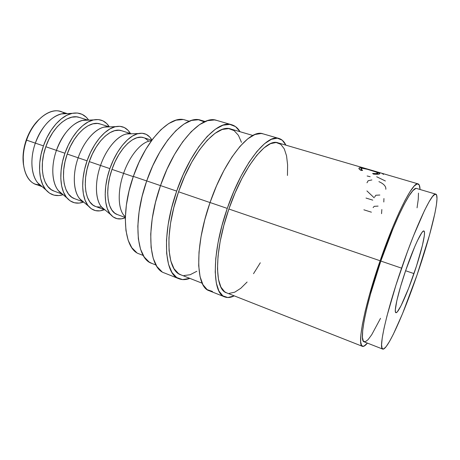 <?xml version="1.0" encoding="UTF-8"?>
<svg xmlns="http://www.w3.org/2000/svg" width="460" height="460" viewBox="0 0 460 460"><rect width="100%" height="100%" fill="white"/><g stroke="black" fill="none" stroke-linecap="round" stroke-linejoin="round"><path stroke-width="0.69" d="M39.019 119.445C33.522 124.717 29.256 131.583 26.226 140.041L26.588 140.145C34.143 117.403 54.159 104.656 64.849 113.735L64.607 113.557M227.263 208.414C242.167 164.53 266.978 133.434 279.042 138.494C281.917 139.374 284.205 141.594 285.907 145.159L282.216 140.185L277.345 138.178L271.365 139.311L264.471 143.744L256.916 151.472L249.032 162.294L241.195 175.823L233.806 191.452L227.263 208.414L210.047 202.521L227.263 208.414L221.915 225.825L218.028 242.782L215.774 258.428L215.217 272.027L216.303 283.009L218.908 291.013L222.83 295.855L227.827 297.534L234.272 295.866C230.748 297.637 227.573 297.988 224.762 296.918C211.951 293.526 211.646 252.689 227.263 208.414M278.933 138.46L262.982 133.831C250.183 128.587 224.785 159.108 210.047 202.521C194.568 246.313 195.707 287.051 209.219 290.755L224.647 296.872M176.674 191.107C191.09 148.597 217.586 119.174 231.765 124.775C235.129 125.793 237.9 128.11 240.074 131.732L235.52 126.615L229.799 124.378L223.008 125.195L215.366 129.22L207.178 136.459L198.806 146.734L190.653 159.677L183.143 174.714L176.674 191.107L160.5 185.575L176.674 191.107L171.597 208.018L168.153 224.572L166.497 239.936L166.652 253.391L168.538 264.368L171.977 272.492L176.738 277.575L182.551 279.582L189.836 278.369C185.897 279.893 182.292 280.025 179.009 278.766C164.162 274.488 161.471 233.962 176.674 191.107M231.644 124.74L216.591 120.37C201.762 114.603 174.754 143.503 160.5 185.575C145.435 227.976 148.856 268.393 164.323 272.941L178.877 278.714M413.971 273.602C406.772 294.71 398.118 313.777 395.899 312.679C393.536 312.535 398.055 292.566 405.846 270.031L400.534 286.643L396.836 300.644L395.324 309.735L395.445 312.012L396.129 312.702L397.331 311.828L401.028 305.756L408.601 288.311L416.49 266.041L422.412 245.421L424.315 235.738L424.499 232.737L424.137 231.173L423.223 231.161L421.774 232.748L417.473 240.597L414.77 246.612L405.846 270.031C413.459 247.744 421.947 229.695 423.884 230.995C426.339 231.483 421.343 252.304 413.971 273.602L405.605 270.739L413.971 273.602M67.212 113.608L60.536 111.504C49.473 107.445 33.183 120.497 26.588 140.145L35.34 143.14C41.463 125.011 55.752 112.021 66.487 113.643M43.458 145.877C49.266 128.857 61.496 115.385 72.197 113.338C79.109 112.073 84.605 114.333 88.682 120.123L86.164 117.15L82.104 114.339L77.412 113.028L72.249 113.332L66.809 115.276L61.318 118.841L56.005 123.907L51.112 130.289L46.862 137.718L43.458 145.877L35.34 143.14L43.458 145.877L41.049 154.399L39.75 162.898L39.6 170.988L40.589 178.33L42.654 184.615L45.678 189.612L49.507 193.154L53.969 195.138L58.874 195.54L63.129 194.701C56.361 196.771 50.634 195.184 45.948 189.945C38.64 181.654 37.329 163.081 43.458 145.877M72.197 113.338L61.496 113.913C50.462 116.949 41.745 126.695 35.34 143.14C29.842 158.573 31.107 175.317 37.846 182.93L45.948 189.945M88.004 120.152L79.275 117.403C68.557 113.447 52.503 126.816 45.81 146.728L56.436 150.362C62.715 131.784 76.992 118.433 87.412 120.181L82.616 120.411C71.737 123.452 63.008 133.44 56.436 150.362L64.946 153.237C70.915 135.74 83.208 121.871 93.685 119.882C100.366 118.663 105.599 120.997 109.376 126.879L100.113 123.97C89.792 120.123 74.014 133.849 67.218 154.054L78.16 157.797C84.594 138.753 98.831 125.022 108.899 126.902M87.078 160.81C93.207 142.836 105.541 128.547 115.765 126.615C122.072 125.453 126.966 127.753 130.433 133.521L127.983 130.255L124.28 127.506L119.933 126.316L115.092 126.77L109.94 128.915L104.679 132.71L99.538 138.029L94.748 144.681L90.534 152.386L87.078 160.81L78.16 157.797L87.078 160.81L84.554 169.573L83.064 178.273L82.673 186.518L83.375 193.965L85.117 200.295L87.797 205.275L91.275 208.742L95.398 210.611L99.975 210.852L104.328 209.72C98.055 212.146 92.776 210.962 88.504 206.178C81.506 198.277 80.626 178.974 87.078 160.81M115.765 126.615L104.305 127.092C94.863 128.857 83.657 141.68 78.16 157.797C72.369 174.087 73.272 191.492 79.747 198.772L88.504 206.178M131.319 133.797L121.538 130.715C111.648 126.995 96.169 141.093 89.263 161.604L100.533 165.462C107.134 145.935 121.296 131.807 130.974 133.808M109.888 168.619C116.184 150.144 128.524 135.424 138.443 133.538C144.273 132.445 148.77 134.619 151.927 140.07L149.787 137.086L146.28 134.377L142.123 133.245L137.459 133.785L132.463 136.039L127.334 139.955L122.291 145.412L117.564 152.208L113.361 160.057L109.888 168.619L100.533 165.462L109.888 168.619L107.301 177.502L105.708 186.306L105.185 194.637L105.725 202.13L107.289 208.483L109.785 213.452L113.068 216.878L117.001 218.678L121.4 218.833L125.321 217.73C119.485 220.093 114.603 219.058 110.664 214.619C103.879 206.948 103.264 187.283 109.888 168.619M138.443 133.538L126.592 133.969C117.409 135.683 106.179 148.896 100.533 165.462C94.593 182.195 95.272 199.927 101.568 207.011L110.664 214.619M151.8 140.248L143.583 137.661C134.148 134.073 118.99 148.557 111.975 169.378L123.59 173.357C129.818 155.014 142.272 140.904 151.403 140.789M151.26 140.99L149.506 141.047C140.61 142.715 129.392 156.337 123.59 173.357L133.262 176.623L123.59 173.357C117.501 190.549 117.915 208.604 124.004 215.47L125.356 216.585M189.244 121.245L185.179 120.043C170.729 114.534 145.768 139.65 133.348 176.381L146.688 180.947L133.348 176.381C120.152 213.371 124.315 249.406 139.305 253.937L143.255 255.478M401.58 268.157C416.334 224.957 432.302 191.561 435.792 194.149C440.536 195.454 430.646 235.669 417.053 274.959L402.477 313.8L393.375 334.167L389.453 341.556L386.164 346.604L383.657 348.99L382.093 348.444L381.581 344.81L382.214 338.048L384.037 328.279L387.015 315.819L395.991 285.016L407.525 251.459L413.528 235.796L424.517 210.496L428.99 201.928L432.549 196.477L435.091 194.195L436.574 194.994L436.994 198.651L436.413 204.867L434.901 213.29L429.473 235.215L417.053 274.959C403.771 313.904 387.211 350.94 382.714 349.082C378.292 349.031 386.463 311.851 401.58 268.157L380.828 261.056L401.58 268.157M435.758 194.137L416.662 188.491C412.206 185.644 395.399 218.362 380.828 261.056C365.861 304.227 358.783 341.377 364.13 341.82L382.674 349.071M205.177 121.509L200.732 120.209C186.047 114.557 160.034 141.536 146.705 180.906L160.488 185.616L146.705 180.906C132.583 220.564 136.419 258.784 151.696 263.344L156.003 265.04M252.839 135.47L230.748 129.001C217.269 123.665 192.188 151.622 178.572 191.803L210.03 202.567L178.572 191.803C164.203 232.306 166.681 270.75 180.791 274.804L202.21 283.239M380.121 260.757C395.606 215.406 413.396 180.855 418.094 183.879C419.307 184.287 419.957 186.156 420.043 189.491L419.209 184.92L417.272 183.862L414.213 186.03L410.09 191.55L405.03 200.37L399.222 212.25L392.926 226.74L380.121 260.757L228.896 209.024L380.121 260.757C364.222 306.619 356.776 345.897 362.434 346.34C363.641 346.759 365.303 345.684 367.419 343.103L363.722 346.294L361.635 345.667L360.651 341.786L360.887 334.615L362.411 324.277L365.223 311.098L369.236 295.613L380.121 260.757M418.048 183.868L277.92 142.819C266.461 138.011 242.978 167.549 228.896 209.024C214.136 250.861 214.36 289.593 226.533 292.819L362.382 346.317M362.882 167.704L364.653 168.233M372.134 170.418L373.934 170.947M379.994 172.718L381.823 173.259L383.525 174.409M374.572 174.202L373.411 174.087L372.634 173.42L375.918 173.575L377.913 173.064L375.705 171.741L367.994 169.418L362.555 168.331L360.91 168.762L362.601 170.464L361.014 170.43L359.726 169.573L358.852 168.251L360.502 167.727L363.986 168.28L378.43 172.529L379.874 173.316L379.661 173.88L374.572 174.202M415.811 188.491L412.896 190.63L408.997 195.914L404.219 204.28L398.751 215.493L392.84 229.132L380.828 261.056L370.605 293.762L366.827 308.321L364.159 320.747L362.698 330.533L362.434 337.37L363.331 341.119L365.269 341.803L368.121 339.595L371.72 334.725L380.523 318.337M417.059 207.828L418.249 199.393L418.473 193.131M204.355 121.871L198.507 119.749L191.601 120.416L183.954 124.056L175.875 130.674L167.71 140.093L159.867 151.972L152.743 165.801L146.705 180.906L142.077 196.529L139.075 211.882L137.827 226.199L138.345 238.82L140.536 249.216L144.221 257.025L149.166 262.033L151.84 263.402M182.792 119.554L176.065 120.175L168.67 123.567L160.914 129.72L153.128 138.477L145.694 149.511L138.983 162.351L133.348 176.381L129.064 190.911L126.35 205.223L125.304 218.609L125.942 230.46L128.162 240.275L131.807 247.71L136.649 252.557M125.35 216.838C118.105 211.083 117.012 191.849 123.59 173.357L111.975 169.378C104.472 190.314 107.473 211.542 117.254 214.515L125.327 217.505M143.669 137.684L141.162 137.218L136.919 137.753L132.388 139.828L127.742 143.405L123.182 148.367L118.91 154.531L115.115 161.638L111.975 169.378L109.635 177.41L108.192 185.368L107.703 192.912L108.175 199.709L109.572 205.482L111.814 210.024L114.776 213.17L117.323 214.538M148.155 140.633L144.952 138.207M104.932 209.823C95.939 205.43 93.501 185.115 100.533 165.462L89.263 161.604C81.851 182.212 85.359 203.331 95.582 206.477L105.196 210.042M121.624 130.743L119.008 130.237L114.609 130.692L109.928 132.67L105.167 136.137L100.521 140.978L96.192 147.01L92.379 153.985L89.263 161.604L86.98 169.521L85.623 177.387L85.255 184.857L85.876 191.607L87.434 197.369L89.844 201.911L92.983 205.097L95.657 206.505M96.709 206.827L100.861 207.086M83.26 201.744C74.031 197.006 71.283 176.968 78.16 157.797L67.218 154.054C59.898 174.357 63.877 195.356 74.52 198.668L83.611 202.043M79.367 117.432L76.55 116.857L71.858 117.168L66.924 118.968L61.95 122.222L57.149 126.834L52.727 132.618L48.892 139.345L45.81 146.728L56.436 150.362C50.795 166.221 51.894 183.293 58.518 190.75L62.163 193.873C52.733 188.813 49.72 169.061 56.436 150.362L64.946 153.237C58.656 170.913 59.771 189.848 66.936 197.955C71.472 203.015 77.033 204.378 83.622 202.049L79.137 203.09L74.393 202.762L70.098 200.836L66.436 197.334L63.578 192.343L61.669 186.035L60.818 178.641L61.088 170.47L62.479 161.874L64.946 153.237L68.373 144.946L72.611 137.379L77.452 130.864L82.685 125.672L88.061 121.998L93.363 119.956L98.371 119.577L102.902 120.83L106.783 123.613L109.376 126.879M100.199 123.999L97.48 123.452L92.926 123.832L88.119 125.718L83.248 129.082L78.516 133.802L74.14 139.708L70.317 146.556L67.218 154.054L64.986 161.862L63.721 169.642L63.463 177.037L64.216 183.741L65.924 189.48L68.5 194.034L71.806 197.248L74.595 198.697M54.113 191.107L51.209 189.623L47.754 186.375L45.028 181.821L43.177 176.105L42.297 169.447L42.446 162.115L43.631 154.428L45.81 146.728C38.582 166.721 43.004 187.605 54.033 191.078L62.612 194.258M41.63 186.208C32.022 180.849 28.773 161.385 35.34 143.14L26.588 140.145C19.441 159.867 24.242 180.642 35.61 184.247L40.388 185.127C26.214 185.777 18.262 162.903 26.588 140.145L26.226 140.041L24.207 147.24L23.155 154.439L23.483 164.789M39.025 119.439L32.763 126.885L29.118 133.153L26.226 140.041C23.264 148.787 22.35 157.032 23.483 164.778M377.39 174.277L377.671 173.276C377.033 173.633 375.354 173.679 372.634 173.42L373.411 174.087C376.774 174.397 378.856 174.328 379.661 173.88L379.661 173.138L364.504 168.4C361.744 167.733 359.996 167.561 359.248 167.888L359.122 168.998L361.014 170.43L362.601 170.464L361.134 169.343L361.221 168.469C362.796 168.142 366.171 168.768 371.352 170.355L377.637 172.632L377.39 174.277M358.99 168.814L359.248 167.888L358.99 168.814M360.456 170.027L360.778 170.062M376.688 176.755L385.411 180.993M367.137 175.984L370.191 176.72M366.982 182.792L368.126 180.751L371.887 179.94M378.908 181.642C383.473 183.666 385.796 186.041 385.877 188.767L385.802 189.29M383.939 198.53L383.807 201.998M374.659 197.041L375.814 195.253L379.856 195.028M366.919 190.911L374.158 197.806M366.005 198.053L372.761 200.14M381.852 209.524L381.541 213.687M373.106 207.586L374.25 206.316L378.085 206.109M363.883 209.806L371.41 212.186M241.46 142.33L238.418 135.315L234.128 130.634L228.689 128.593L222.243 129.45L215.015 133.331L207.287 140.225L199.393 149.966L191.722 162.196L184.655 176.37L178.572 191.803L173.782 207.73L170.528 223.324L168.946 237.82L169.056 250.533L170.798 260.946L174.006 268.692L178.474 273.573L180.924 274.856M183.948 275.551L190.152 274.723L196.834 271.268M216.729 120.411L214.544 119.945L207.5 120.664L199.634 124.562L191.251 131.652L182.735 141.755L174.489 154.514L166.94 169.361L160.5 185.575L155.503 202.325L152.202 218.747L150.73 234.019L151.104 247.422L153.232 258.393L156.923 266.558L161.949 271.71M287.454 175.467L287.598 164.818L286.545 155.819L284.274 148.862L280.784 144.319L276.144 142.502L270.474 143.664L263.948 147.93L256.812 155.29L249.377 165.548L242 178.325L235.048 193.056L228.896 209.024L223.853 225.411L220.179 241.385L218.034 256.145L217.476 269.002L218.471 279.421L220.892 287.051L224.56 291.709L226.648 292.865M229.258 293.382L234.744 292.175L240.77 288.299L247.1 282.032M253.517 273.694L260.297 262.792M263.103 133.866L261.194 133.492L254.932 134.515L247.779 138.805L239.999 146.366L231.943 157.004L223.997 170.332L216.562 185.754L210.047 202.521L204.786 219.765L201.054 236.589L199.007 252.137L198.697 265.69L200.065 276.673L202.958 284.717L207.172 289.645L212.451 291.439M93.685 119.882L82.616 120.411M66.936 197.955L58.518 190.75M42.176 186.679L35.61 184.247M360.858 170.338L361.134 169.343M379.419 173.978L379.655 173.138"/></g></svg>
